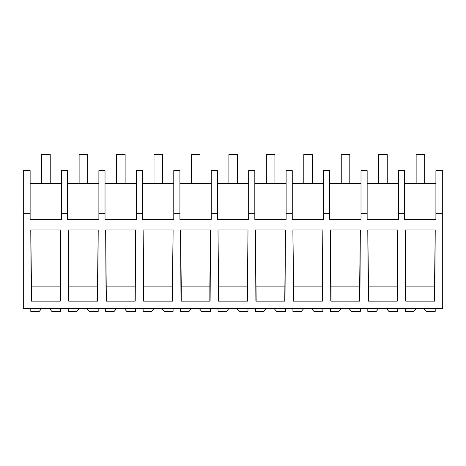 <?xml version="1.0" encoding="UTF-8"?>
<svg xmlns="http://www.w3.org/2000/svg" width="466" height="466" viewBox="0 0 466 466"><rect width="100%" height="100%" fill="white"/><g stroke="black" fill="none" stroke-linecap="round" stroke-linejoin="round"><path stroke-width="0.7" d="M442.7 213.253L442.7 308.632L23.3 308.632L23.3 170.614L30.133 170.614L30.133 219.381L61.436 219.381L61.436 213.253L67.582 213.253L67.582 219.381L98.885 219.381L98.885 213.253L105.025 213.253L105.025 219.381L136.334 219.381L136.334 213.253L142.474 213.253L142.474 219.381L173.777 219.381L173.777 213.253L179.923 213.253L179.923 219.381L211.226 219.381L211.226 213.253L217.366 213.253L217.366 219.381L248.669 219.381L248.669 213.253L254.815 213.253L254.815 219.381L286.118 219.381L286.118 213.253L292.258 213.253L292.258 219.381L323.561 219.381L323.561 213.253L329.707 213.253L329.707 219.381L361.01 219.381L361.01 213.253L367.15 213.253L367.15 219.381L398.459 219.381L398.459 213.253L404.599 213.253L404.599 219.381L435.902 219.381L435.902 213.253L442.7 213.253L442.7 170.614L435.902 170.614L435.902 213.253M23.3 213.253L30.133 213.253M60.761 229.971L60.324 301.141L31.216 301.141L30.773 229.971L60.761 229.971L60.067 286.107L31.467 286.107L30.773 229.971M98.21 229.971L68.222 229.971L68.659 301.141L97.767 301.141L98.21 229.971L97.516 286.107L68.916 286.107L68.222 229.971M173.084 229.971L143.114 229.971L143.551 301.141L172.659 301.141L173.102 229.971L172.408 286.107L143.808 286.107L143.114 229.971M210.545 229.971L210.108 301.141L181 301.141L180.558 229.971L210.533 229.971L209.851 286.107L181.251 286.107L180.558 229.971M322.886 229.971L322.449 301.141L293.341 301.141L292.898 229.971L322.874 229.971L322.192 286.107L293.592 286.107L292.898 229.971M247.557 301.141L218.443 301.141L218.006 229.971L247.994 229.971L247.557 301.141M285 301.141L255.892 301.141L255.455 229.971L285.442 229.971L285 301.141M360.335 229.971L330.347 229.971L330.784 301.141L359.892 301.141L360.335 229.971L359.641 286.107L331.041 286.107L330.347 229.971M135.641 229.971L105.666 229.971L106.108 301.141L135.216 301.141L135.641 229.971M397.778 229.971L367.791 229.971L368.233 301.141L397.341 301.141L397.778 229.971L397.084 286.107L368.484 286.107L367.791 229.971M435.227 229.971L434.784 301.141L405.676 301.141L405.239 229.971L435.227 229.971L434.533 286.107L405.933 286.107L405.239 229.971M61.436 213.253L61.436 170.614L67.582 170.614L67.582 213.253M61.436 183.453L30.133 183.453M31.467 301.141L31.467 286.107M60.067 301.141L60.067 286.107M398.459 213.253L398.459 170.614L404.599 170.614L404.599 213.253M435.902 183.453L404.599 183.453M434.533 301.141L434.533 286.107M405.933 301.141L405.933 286.107M98.885 183.453L67.582 183.453M105.025 213.253L105.025 170.614L98.885 170.614L98.885 213.253M97.516 301.141L97.516 286.107M68.916 301.141L68.916 286.107M136.334 183.453L105.025 183.453M142.474 213.253L142.474 170.614L136.334 170.614L136.334 213.253M134.959 301.141L135.653 229.971M106.359 301.141L105.666 229.971M134.959 286.107L106.359 286.107M173.777 183.453L142.474 183.453M179.923 213.253L179.923 170.614L173.777 170.614L173.777 213.253M172.408 301.141L172.408 286.107M143.808 301.141L143.808 286.107M211.226 183.453L179.923 183.453M217.366 213.253L217.366 170.614L211.226 170.614L211.226 213.253M209.851 301.141L209.851 286.107M181.251 301.141L181.251 286.107M248.669 183.453L217.366 183.453M254.815 213.253L254.815 170.614L248.669 170.614L248.669 213.253M247.3 301.141L247.994 229.971M218.7 301.141L218.006 229.971M247.3 286.107L218.7 286.107M286.118 183.453L254.815 183.453M292.258 213.253L292.258 170.614L286.118 170.614L286.118 213.253M284.749 301.141L285.442 229.971M256.149 301.141L255.455 229.971M284.749 286.107L256.149 286.107M323.561 183.453L292.258 183.453M329.707 213.253L329.707 170.614L323.561 170.614L323.561 213.253M322.192 301.141L322.192 286.107M293.592 301.141L293.592 286.107M361.01 183.453L329.707 183.453M367.15 213.253L367.15 170.614L361.01 170.614L361.01 213.253M359.641 301.141L359.641 286.107M331.041 301.141L331.041 286.107M398.459 183.453L367.15 183.453M397.084 301.141L397.084 286.107M368.484 301.141L368.484 286.107M49.565 308.632L51.854 311.434L60.749 311.434L60.749 308.632M41.544 308.632L39.255 311.434L30.791 311.434L30.791 308.632M87.008 308.632L89.297 311.434L98.192 311.434L98.192 308.632M78.987 308.632L76.704 311.434L68.234 311.434L68.234 308.632M124.457 308.632L126.746 311.434L135.641 311.434L135.641 308.632M116.436 308.632L114.147 311.434L105.683 311.434L105.683 308.632M161.906 308.632L164.189 311.434L173.084 311.434L173.084 308.632M153.885 308.632L151.596 311.434L143.126 311.434L143.126 308.632M199.349 308.632L201.638 311.434L210.533 311.434L210.533 308.632M191.328 308.632L189.039 311.434L180.575 311.434L180.575 308.632M236.798 308.632L239.087 311.434L247.976 311.434L247.976 308.632M228.777 308.632L226.488 311.434L218.024 311.434L218.024 308.632M274.241 308.632L276.53 311.434L285.425 311.434L285.425 308.632M266.22 308.632L263.937 311.434L255.467 311.434L255.467 308.632M311.69 308.632L313.979 311.434L322.874 311.434L322.874 308.632M303.669 308.632L301.38 311.434L292.916 311.434L292.916 308.632M349.133 308.632L351.422 311.434L360.317 311.434L360.317 308.632M341.112 308.632L338.829 311.434L330.359 311.434L330.359 308.632M386.582 308.632L388.871 311.434L397.766 311.434L397.766 308.632M378.561 308.632L376.272 311.434L367.808 311.434L367.808 308.632M424.031 308.632L426.314 311.434L435.209 311.434L435.209 308.632M416.01 308.632L413.721 311.434L405.251 311.434L405.251 308.632M41.672 154.566L50.229 154.566L50.229 183.453L41.672 183.453L41.672 154.566M79.121 183.453L79.121 154.566L87.678 154.566L87.678 183.453M116.564 183.453L116.564 154.566L125.127 154.566L125.127 183.453M154.013 183.453L154.013 154.566L162.57 154.566L162.57 183.453M191.456 183.453L191.456 154.566L200.019 154.566L200.019 183.453M228.905 183.453L228.905 154.566L237.462 154.566L237.462 183.453M266.348 183.453L266.348 154.566L274.911 154.566L274.911 183.453M303.797 183.453L303.797 154.566L312.354 154.566L312.354 183.453M341.246 183.453L341.246 154.566L349.803 154.566L349.803 183.453M378.689 183.453L378.689 154.566L387.252 154.566L387.252 183.453M416.138 154.566L424.695 154.566L424.695 183.453L416.138 183.453L416.138 154.566"/></g></svg>
